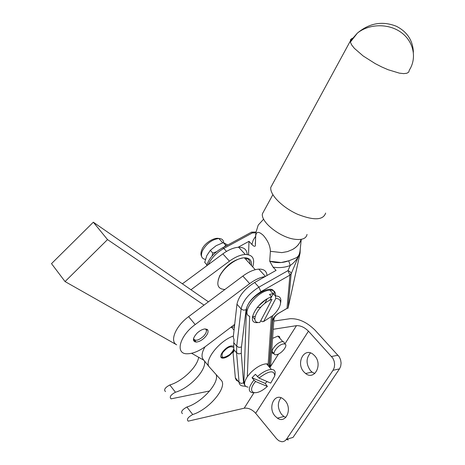 <?xml version="1.0" encoding="UTF-8"?>
<svg xmlns="http://www.w3.org/2000/svg" width="465" height="465" viewBox="0 0 465 465"><rect width="100%" height="100%" fill="white"/><g stroke="black" fill="none" stroke-linecap="round" stroke-linejoin="round"><path stroke-width="0.7" d="M182.39 283.819L222.857 253.861C228.28 249.92 233.349 247.735 238.051 247.293L249.002 241.318L248.531 254.739M165.476 391.577C163.593 389.769 165.04 387.566 169.812 384.968C182.193 381.48 197.323 366.984 198.66 357.289M260.708 307.185L257.052 307.656M204.53 361.055C206.629 370.064 189.615 388.228 175.445 392.233C170.661 394.866 169.202 397.069 171.068 398.854L209.651 390.966M238.051 247.293L238.673 247.252C244.084 247.246 246.915 249.664 247.171 254.506M246.653 258.412L246.223 259.83M224.025 247.02L225.81 245.311L226.391 245.741M227.711 245.026L223.345 242.608L216.149 245.677L210.325 250.333L206.815 255.599L204.716 262.382L206.879 264.835M225.81 245.311L223.345 242.608M212.069 256.012L212.772 253.07L210.325 250.333M212.772 253.07L216.463 251.745M266.503 300.111L266.032 299.594M252.257 232.07L252.454 232.901L223.799 248.438L222.857 247.659L221.811 248.182M255.686 234.854L255.372 245.846C254.71 246.729 253.559 246.264 251.908 244.439L249.002 241.318M300.047 253.291L288.033 308.225L287.021 308.342L289.939 275.106L260.906 291.689C252.553 297.019 247.613 303.052 246.078 309.806L241.457 347.035L241.271 353.336L243.567 382.893L244.828 385.305M241.271 353.336L238.754 353.894L236.563 352.761L236.714 346.198L233.75 342.705L234.075 339.892L233.285 336.962L234.697 324.372L206.123 346.012C199.27 351.069 193.027 353.656 187.401 353.772C174.834 354.307 179.298 336.044 195.195 324.558L249.682 283.638C255.209 279.564 260.313 277.233 264.998 276.64L254.646 282.493C244.619 288.841 238.725 296.083 236.964 304.209L234.697 324.372M238.26 381.347L236.429 380.335L235.377 378.185L233.006 352.069L233.831 351.587M233.006 352.069L233.843 351.714L233.75 342.705M264.998 276.64L276.076 270.374L273.042 267.125L269.706 261.196L281.116 262.533L288.724 260.801L291.66 259.691C296.647 257.436 299.14 257.924 300.14 250.083L300.256 249.002M255.32 244.003L255.738 235.691C256.366 231.355 258.929 231.297 263.428 235.511C267.904 240.76 270.223 246.002 270.392 251.251L269.706 261.196M270.386 251.303L281.877 252.623L287.533 251.582L292.601 249.467C297.048 246.903 299.873 243.532 301.076 239.365M307.04 234.418C306.173 238.609 302 240.213 294.508 239.231C279.884 237.324 260.609 221.869 262.423 213.761L264.242 210.43M325.645 213.069C323.245 220.218 313.968 220.654 297.815 214.371C283.354 207.994 270.915 195.98 270.723 188.54L270.752 187.453L272.862 183.576M255.692 233.942L255.738 235.743M258.162 306.348L265.381 300.024M300.134 252.565L291.137 273.827L288.12 307.72L300.076 253.134M288.12 307.72L288.027 308.225M288.724 260.801L288.719 260.813C282.563 263.091 276.222 263.225 269.706 261.202M288.719 260.813L290.224 265.486C284.812 267.555 279.087 268.102 273.042 267.125M299.96 253.483L300.134 252.472M241.457 347.035L238.923 347.407L236.714 346.198L241.114 308.94C242.916 300.826 248.839 293.572 258.889 287.178L287.969 270.642L289.939 275.106L291.137 273.827C291.049 272.449 289.997 271.386 287.969 270.642L290.224 265.486C294.938 262.179 298.164 257.97 299.896 252.861L300.256 249.037L300.07 253.198M275.478 295.978C275.919 291.933 274.042 289.98 269.845 290.108L268.224 290.346C255.715 292.409 240.649 313.736 249.699 316.281L247.322 376.691C243.352 383.015 243.625 386.491 248.141 387.13M268.067 365.566L271.38 316.868M273.222 329.278L296.461 325.663C300.529 325.471 304.529 327.308 308.464 331.167L332.841 358.166L334.149 361.166L334.637 364.426L334.254 367.583L333.039 370.274L339.502 368.89L293.008 437.431L286.498 439.251L285.086 440.744L283.348 441.587L281.813 441.744L278.878 440.791L276.617 438.791L255.669 413.275C252.065 409.409 248.234 407.724 244.189 408.206L188.203 421.162C186.389 419.459 187.895 417.245 192.713 414.518C209.099 409.595 228.135 386.729 221.102 380.108L209.581 367.257C203.205 361.59 218.678 341.077 233.389 336.015M233.732 350.488C231.262 354.435 228.024 356.957 224.014 358.062L223.008 358.149C216.783 358.393 224.665 346.698 231.332 345.879L233.523 346.082M272.571 338.351L277.913 336.09L279.535 336.683L279.924 338.357M233.61 349.093L232.727 351.162L229.966 354.359C223.299 358.742 220.823 358.236 222.537 352.836C227.007 347.39 230.675 345.623 233.529 347.535M284.778 343.891L283.72 341.728L282.127 341.659C276.036 342.38 268.102 353.813 273.879 353.47L274.048 353.464M276.524 354.673C270.142 356.056 277.332 344.716 283.377 343.937L284.83 344.001C288.463 344.92 281.877 353.638 276.849 354.609L276.524 354.673M223.008 358.149L222.427 357.451L220.956 357.039M339.502 368.89L340.711 366.222L341.095 363.084L340.607 359.846L339.305 356.876L314.979 330.098C306.848 322.152 298.565 318.351 290.137 318.699L273.809 321.088M234.418 326.866L230.64 327.447M286.347 439.46L288.335 439.919M281 397.744C277.28 402.754 277.466 408.299 281.552 414.373L283.929 416.489L285.836 417.396M310.492 352.941C305.964 358.155 305.947 364.043 310.451 370.617L312.096 372.128L314.799 373.5M285.097 400.661C292.694 408.904 285.836 424.231 277.396 418.145L275.018 416.012C267.485 407.7 274.437 392.39 282.987 398.749L285.097 400.661M314.619 355.719C323.07 364.386 314.538 380.905 305.592 373.5L303.941 371.971C295.571 363.241 304.197 346.727 313.265 354.446L314.619 355.719M286.498 439.251L333.039 370.274M216.12 374.552C219.579 382.91 201.752 402.603 186.895 407.009C182.088 409.706 180.594 411.914 182.425 413.647M205.03 346.814C201.694 352.592 201.147 356.876 203.397 359.672L209.302 366.914M203.856 360.23L191.603 353.284M204.025 305.116L188.621 316.642C175.601 326.087 169.376 341.322 176.7 344.838L65.053 281.563L107.52 239.591L204.025 305.116L242.858 276.059C248.641 271.822 253.942 269.508 258.761 269.119C263.893 268.962 266.648 271.089 267.015 275.495M208.419 301.826L93.326 222.206L51.51 263.638L65.053 281.563M93.326 222.206L107.52 239.591M233.604 325.198L234.534 325.831M195.41 341.217L194.539 341.728M207.855 330.167C208.558 332.202 207.437 334.742 204.484 337.782C201.572 340.485 198.776 341.915 196.108 342.066C192.278 341.24 192.574 338.282 197.003 333.196C199.892 330.516 202.659 329.086 205.303 328.906L207.855 330.167M195.602 340.304L193.428 340.159M205.129 328.912C206.727 329.673 206.832 331.307 205.437 333.824L203.589 336.201C198.514 340.578 195.161 341.386 193.516 338.619M190.97 289.759L229.443 261.167C235.18 257.006 240.463 254.768 245.288 254.46C252.693 254.686 255.169 258.842 252.722 266.927M218.219 279.959L219.59 275.954C225.386 265.934 233.099 259.941 242.73 257.976M244.509 257.959C248.229 258.36 250.094 260.394 250.106 264.079M224.508 289.457C217.899 288.98 216.202 284.754 219.416 276.791C223.531 267.602 236.354 257.877 244.369 257.808C249.606 257.831 251.966 260.406 251.443 265.532M247.322 376.691L250.757 372.581C256.477 367.071 261.749 364.153 266.561 363.816L268.166 364.043M267.113 381.562L265.207 383.387L267.398 386.479L255.611 381.492L253.954 380.05C248.136 387.618 247.769 391.867 252.855 392.797M253.954 380.05L252.024 377.754L255.407 374.319L258.993 378.051L270.711 383.119L274.745 375.958C274.292 369.867 269.043 370.564 258.993 378.051M274.827 375.488L275.053 374.133C275.576 371.105 274.362 369.541 271.397 369.443C267.305 369.675 262.615 372.064 257.337 376.603M252.024 377.754L265.207 383.387M267.398 386.479L264.544 388.752C253.774 396.819 246.735 391.577 255.611 381.492M255.116 316.252L252.431 316.682M257.389 322.228L257.715 322.594C245.043 324.088 257.029 301.361 271.618 296.804L269.468 294.438L273.24 293.618L275.396 295.978L275.768 298.501L263.591 321.559L261.865 321.67L260.853 320.525M280.511 303.32L280.639 302.593C281.505 298.129 279.761 295.926 275.396 295.978M269.729 300.32L271.56 296.827M271.589 296.775L273.24 293.618M259.836 322.46L271.996 299.338C258.784 303.674 248.31 324.024 259.836 322.46M267.125 298.925L264.725 303.517M275.768 298.501C279.575 298.513 281.093 300.489 280.319 304.435C279.372 308.016 276.942 311.672 273.036 315.41L263.591 321.559M206.652 329.11L206.402 331.283M207.803 330.069L207.32 329.487M175.445 392.233L169.812 384.968M205.425 259.423C201.444 258.656 200.462 255.75 202.478 250.705C206.588 243.526 212.04 239.458 218.841 238.504C221.881 238.58 223.508 239.987 223.717 242.742M226.502 251.426L223.799 248.438C216.562 252.623 211.36 258.052 208.181 264.725M255.767 232.855L252.454 232.901L251.489 232.151L250.373 232.756M251.908 244.439L253.181 240.173L255.634 236.267M269.363 367.077L272.647 320.548C273.141 317.967 275.053 315.59 278.372 313.41L287.021 308.342M278.372 313.41L277.663 314.148M301.064 239.365C299.849 243.515 297.03 246.863 292.607 249.414M350.354 42.1L351.68 44.942L354.336 48.308L363.148 55.957L375.179 63.595L381.689 66.931L388.095 69.721L399.365 73.139L403.696 73.621L406.869 73.255L408.758 72.075L409.305 70.145C417.093 58.154 413.716 41.461 401.103 32.393C388.571 23.244 369.169 23.634 357.411 33.073L350.354 42.1L350.529 39.624L352.284 38.217M413.391 52.243C412.862 40.426 407.166 31.76 396.308 26.243C382.375 20.78 369.413 23.058 357.411 33.073L350.215 41.24L270.752 187.453M272.63 315.787L269.078 366.746M244.567 384.468L243.904 382.102L246.404 310.329C246.223 297.501 275.879 280.633 274.118 294.368M272.647 320.548L273.984 318.624C274.17 317.543 275.28 316.037 277.314 314.102M260.906 291.689L258.889 287.178L254.646 282.493M246.078 309.806L243.433 310.178L241.114 308.94L236.964 304.209M269.415 366.594L270.694 364.525M244.782 381.73L243.904 382.102M247.31 309.957L246.404 310.329M243.567 382.893L241.166 383.433L239.074 382.329L236.563 352.761L233.628 349.285M245.613 386.322L243.428 386.049C240.783 385.909 239.33 384.665 239.074 382.329L235.331 377.807M244.189 408.206L253.983 392.739M270.188 367.147L278.523 353.993M283.72 341.728L284.83 344.001L296.461 325.663M338.055 355.214L331.592 356.492M231.611 327.273L234.052 330.121M308.464 331.167L255.669 413.275M186.895 407.009L192.713 414.518M188.621 316.642L195.195 324.558M242.858 276.059L249.682 283.638M222.857 253.861L229.443 261.167M222.741 242.794L218.841 238.504C214.766 237.109 204.71 242.654 201.973 249.438C200.729 252.228 200.618 254.605 201.641 256.564M255.849 232.018L251.489 232.151L222.857 247.659C214.255 252.344 208.832 258.43 206.576 265.91M287.091 308.353L278.366 313.462M233.849 351.784L233.18 352.179M263.638 219.143L258.203 225.101L255.75 233.087M262.423 213.761L272.862 194.684M300.256 249.037L301.256 239.336M273.984 318.624L270.682 364.723L269.973 367.786M277.913 336.09L282.796 341.601M271.938 351.238L273.879 353.47M277.396 418.145L283.929 416.489M305.592 373.5L312.096 372.128M196.108 342.066L194.719 340.374M258.761 269.119L265.439 276.39M238.673 247.252L245.288 254.46M266.561 363.816L271.397 369.443M269.845 290.108L273.06 293.636M252.507 316.677L254.907 319.403M255.262 269.7L244.369 257.808"/></g></svg>
